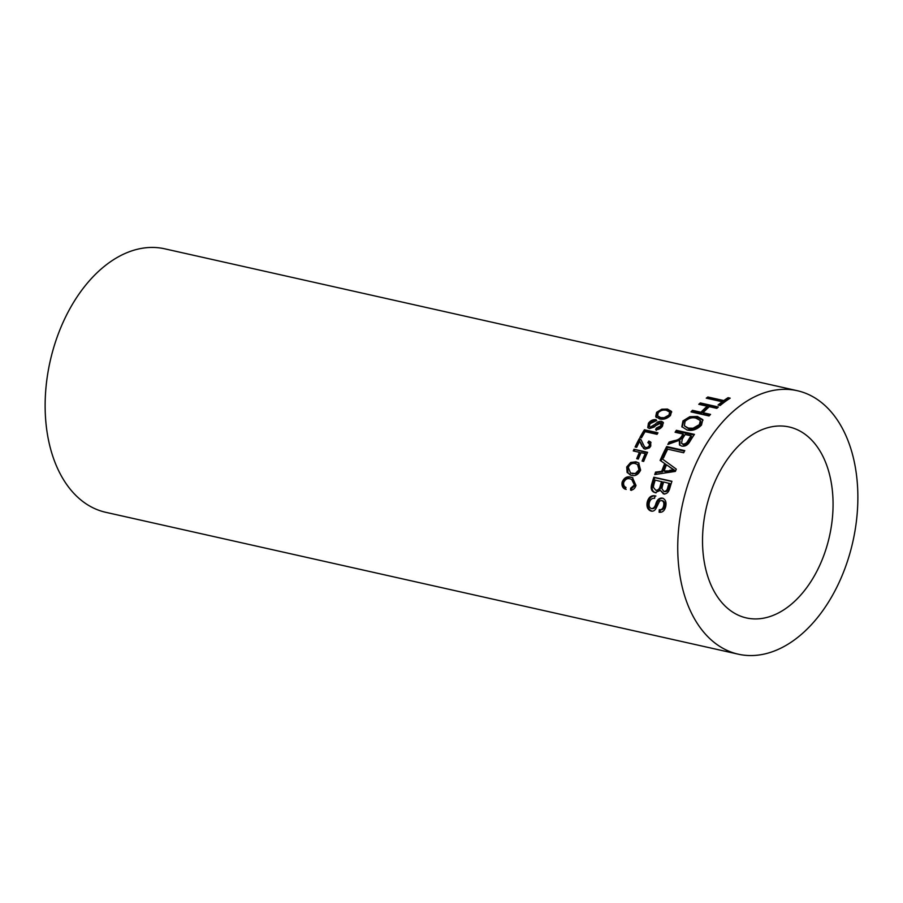 <?xml version="1.0" encoding="UTF-8"?>
<svg xmlns="http://www.w3.org/2000/svg" width="903" height="903" viewBox="0 0 903 903"><rect width="100%" height="100%" fill="white"/><g stroke="black" fill="none" stroke-linecap="round" stroke-linejoin="round"><path stroke-width="1.35" d="M646.616 448.272L648.286 448.136L650.16 446.421L650.013 444.05L647.835 442.594L648.862 441.036L650.679 442.064L650.77 446.059L649.471 447.865L645.013 449.197L641.898 446.161L639.708 441.217A135.01 87.241 -77.4 0 0 637.687 445.224A135.01 87.241 -77.4 0 0 636.671 447.324L635.08 446.974A135.01 87.241 -77.4 0 1 636.096 444.863A135.01 87.241 -77.4 0 1 639.279 438.666L640.983 439.659L644.46 446.737L646.616 448.272L645.837 447.561L647.507 447.425L649.392 445.687L649.246 443.271M643.771 448.689L641.107 444.208M648.591 443.35L649.607 441.815L651.007 442.481M636.096 447.199A133.486 86.259 -77.4 0 1 636.886 445.574A133.486 86.259 -77.4 0 1 640.024 439.445L639.279 438.666M662.396 457.742A133.486 86.259 -77.4 0 1 665.127 451.918A133.486 86.259 -77.4 0 1 667.452 447.324L684.485 451.15M644.403 429.772L657.96 432.819A135.01 87.241 -77.4 0 0 657.034 434.32L645.069 431.645A135.01 87.241 -77.4 0 0 641.514 437.831L639.922 437.481A135.01 87.241 -77.4 0 1 644.403 429.772L645.092 430.663L657.565 433.451M656.199 419.771L655.364 421.193L649.923 423.744L649.392 426.509L650.363 427.085L655.251 424.184C657.192 422.017 659.292 421.08 661.56 421.374L663.231 422.401L662.497 426.137C660.601 428.756 658.298 429.884 655.601 429.523L656.379 428.011L660.883 425.821L660.522 422.751L658.829 422.886L654.099 427.108L649.46 428.564L647.767 427.537L648.422 423.259C650.589 420.426 653.185 419.263 656.199 419.771M662.091 424.331L660.522 422.751M667.486 409.07L671.516 411.441L670.511 415.448C667.08 418.721 663.434 419.872 659.574 418.924L655.713 416.509L656.605 412.321L661.775 409.217L667.486 409.07L667.994 410.199L671.719 412.039M655.759 416.588L656.3 417.547L657.158 413.405L660.025 411.158M676.381 430.313L694.452 434.366A135.01 87.241 -77.4 0 0 690.005 441.33C687.883 445.066 685.106 446.646 681.641 446.059L679.462 444.908L679.304 440.292L667.825 444.434A135.01 87.241 -77.4 0 1 669.146 442.052L674.327 440.63C677.543 440.19 679.925 438.835 681.46 436.544A135.01 87.241 -77.4 0 1 683.074 434.038L675.094 432.244A135.01 87.241 -77.4 0 1 676.381 430.313L677.024 431.262L693.978 435.065M697.409 416.475L702.771 419.635L701.484 425.099C696.992 429.591 692.172 431.205 687.025 429.952L681.844 426.667L682.95 420.933L689.802 416.701L697.409 416.475L697.917 417.604L702.985 420.222M682.092 427.108L683.515 421.983L690.321 417.807L697.917 417.604M700.322 402.941L718.393 406.993A135.01 87.241 -77.4 0 0 716.835 408.359L709.329 406.677A135.01 87.241 -77.4 0 0 703.042 412.705L710.559 414.398A135.01 87.241 -77.4 0 0 709.069 415.956L690.998 411.892A135.01 87.241 -77.4 0 1 692.477 410.334L700.931 412.231A135.01 87.241 -77.4 0 1 707.218 406.203L698.764 404.307A135.01 87.241 -77.4 0 1 700.322 402.941L700.694 404.194L717.321 407.93M707.862 396.993L723.822 400.571A135.01 87.241 -77.4 0 1 728.078 397.681L730.188 398.155A135.01 87.241 -77.4 0 0 720.154 405.503L718.043 405.029A135.01 87.241 -77.4 0 1 722.219 401.745L706.259 398.167A135.01 87.241 -77.4 0 1 707.862 396.993L708.155 398.313L724.116 401.903A133.486 86.259 -77.4 0 1 728.326 399.036L728.71 399.126M698.233 458.803A135.01 87.241 -77.4 0 1 797.349 390.717A135.01 87.241 -77.4 0 1 837.363 586.103A135.01 87.241 -77.4 0 1 738.248 654.178A135.01 87.241 -77.4 0 1 698.233 458.803M738.248 654.178L105.651 512.283A135.01 87.241 -77.4 0 1 65.637 316.897A135.01 87.241 -77.4 0 1 164.752 248.822L797.349 390.717M664.337 451.195A135.01 87.241 -77.4 0 1 666.696 446.556L684.767 450.62A135.01 87.241 -77.4 0 0 683.661 452.764L667.701 449.175A135.01 87.241 -77.4 0 0 666.448 451.669A135.01 87.241 -77.4 0 0 663.502 457.99L661.391 457.516A135.01 87.241 -77.4 0 1 664.337 451.195M644.46 446.737L645.837 447.561M661.143 458.069L676.291 469.131A135.01 87.241 -77.4 0 0 675.41 471.389L654.731 474.549A135.01 87.241 -77.4 0 1 655.578 472.1L661.696 471.332A135.01 87.241 -77.4 0 1 664.721 463.544L660.127 460.428A135.01 87.241 -77.4 0 1 661.143 458.069L667.972 463.058M663.479 493.862L660.364 490.385L655.104 492.62C651.605 491.65 650.465 488.895 651.684 484.347A135.01 87.241 -77.4 0 1 653.851 477.224L671.922 481.276A135.01 87.241 -77.4 0 0 669.744 488.455C668.638 492.395 666.549 494.201 663.479 493.862L663.242 493.794M651.481 508.592C653.569 508.57 655.07 506.831 655.962 503.4C657.249 499.607 659.348 497.846 662.283 498.106C665.353 499.167 666.527 501.831 665.793 506.109C664.8 510.624 662.576 512.656 659.111 512.238L659.28 509.698C661.583 509.992 663.039 508.66 663.66 505.725C664.224 503.005 663.57 501.289 661.696 500.567L659.698 500.928L656.052 508.366C654.799 510.613 653.162 511.516 651.142 511.087C647.756 509.89 646.435 506.989 647.158 502.384C648.41 497.429 650.995 495.239 654.935 495.815L654.619 498.332C651.876 498.05 650.081 499.63 649.234 503.073C648.693 505.962 649.438 507.802 651.481 508.592L652.463 508.671C654.551 508.649 656.041 506.944 656.933 503.547C658.208 499.799 660.307 498.061 663.242 498.332M659.912 512.328L659.111 512.238L660.104 512.294L660.307 509.789L659.314 509.698L660.262 509.789C662.565 510.082 664.021 508.773 664.631 505.861C665.195 503.197 664.529 501.492 662.655 500.759L661.696 500.567M651.91 511.2L652.124 511.143C648.749 509.947 647.417 507.08 648.14 502.531C649.37 497.621 651.955 495.465 655.894 496.04M634.019 449.254L647.575 452.301A135.01 87.241 -77.4 0 0 643.67 461.433L642.078 461.072A135.01 87.241 -77.4 0 1 645.227 453.622L641.006 452.674A135.01 87.241 -77.4 0 0 638.286 459.051L636.705 458.69A135.01 87.241 -77.4 0 1 639.426 452.313L633.263 450.936A135.01 87.241 -77.4 0 1 634.019 449.254L647.372 452.742M635.949 461.817L638.613 462.855L640.622 470.124C638.376 474.617 635.317 476.355 631.434 475.362L627.122 472.506L626.716 466.998L630.644 462.471L635.949 461.817L639.031 463.149M626.005 487.428L625.215 489.189C622.573 487.981 621.546 485.633 622.133 482.134C624.097 477.676 627.054 476.028 630.994 477.19L632.461 477.642L635.994 485.419C634.967 488.478 633.161 490.058 630.554 490.148L630.633 488.23L634.425 484.99L631.682 479.369L630.463 478.996C627.529 477.992 625.282 479.143 623.725 482.428C623.318 484.967 624.086 486.627 626.005 487.428M818.208 568.585A97.84 63.221 -77.4 0 1 746.375 617.923A97.84 63.221 -77.4 0 1 717.377 476.321A97.84 63.221 -77.4 0 1 789.211 426.984A97.84 63.221 -77.4 0 1 818.208 568.585M723.822 400.571L724.116 401.903M728.078 397.681L728.326 399.036M719.556 405.368A133.486 86.259 -77.4 0 1 722.524 403.065L722.219 401.745M703.042 412.705L703.505 413.879L709.713 415.278M692.296 412.186A133.486 86.259 -77.4 0 1 692.951 411.508L701.394 413.405A133.486 86.259 -77.4 0 1 707.613 407.445L707.218 406.203M692.477 410.334L692.951 411.508M700.931 412.231L701.394 413.405M682.95 420.933L683.515 421.983M689.802 416.701L690.321 417.807M684.35 425.832L689.023 429.094L693.673 429.252L699.927 425.697L700.863 421.656L700.322 420.538L695.931 418.123C692.07 417.118 688.458 418.202 685.072 421.385L684.35 425.832L688.413 428.101L693.064 428.248L699.362 424.636L700.322 420.538M689.023 429.094L688.413 428.101M693.673 429.252L693.064 428.248M699.927 425.697L699.362 424.636M679.857 445.281L680.015 441.149L679.304 440.292M669.213 444.039A133.486 86.259 -77.4 0 1 669.868 442.876L675.038 441.465C678.255 441.048 680.625 439.705 682.137 437.447A133.486 86.259 -77.4 0 1 683.729 434.964L683.074 434.038M669.146 442.052L669.868 442.876M681.46 436.544L682.137 437.447M676.2 432.492A133.486 86.259 -77.4 0 1 677.024 431.262M681.562 443.294L683.515 444.807C685.58 445.044 687.239 444.062 688.504 441.872A133.486 86.259 -77.4 0 1 691.709 436.759L691.055 435.833L685.185 434.512A135.01 87.241 -77.4 0 0 682.25 439.163L681.562 443.294L682.803 443.983C684.858 444.208 686.528 443.215 687.804 441.003A135.01 87.241 -77.4 0 1 691.055 435.833M683.515 444.807L682.803 443.983M688.504 441.872L687.804 441.003M666.696 446.556L667.452 447.324M655.838 474.38A133.486 86.259 -77.4 0 1 656.458 472.574L662.565 471.829A133.486 86.259 -77.4 0 1 665.556 464.142L664.721 463.544M655.578 472.1L656.458 472.574M661.696 471.332L662.565 471.829M660.962 461.004A133.486 86.259 -77.4 0 1 661.955 458.713M670.613 470.802L664.089 471.027L664.958 471.547L674.812 470.384L666.527 464.774L671.855 468.657M669.755 470.271L673.965 469.842M664.089 471.027A135.01 87.241 -77.4 0 1 666.527 464.774M664.427 494.133L660.364 490.385M656.052 492.891C652.553 491.921 651.402 489.178 652.609 484.685A133.486 86.259 -77.4 0 1 654.743 477.653L671.855 481.491M653.851 477.224L654.743 477.653M656.097 490.295L656.65 490.464C658.964 490.735 660.454 489.347 661.131 486.299A133.486 86.259 -77.4 0 1 662.441 481.909L655.206 480.091A135.01 87.241 -77.4 0 0 653.783 484.866L653.354 487.27L655.713 490.182C658.027 490.442 659.529 489.031 660.217 485.949A135.01 87.241 -77.4 0 1 661.538 481.513M664.179 491.469L664.743 491.65C666.922 491.819 668.276 490.431 668.796 487.485A133.486 86.259 -77.4 0 1 669.958 483.59L663.649 481.988A135.01 87.241 -77.4 0 0 662.384 486.243L661.888 488.658L663.807 491.345C665.985 491.525 667.34 490.115 667.87 487.135A135.01 87.241 -77.4 0 1 669.044 483.195M663.66 505.725L664.631 505.861M647.158 502.384L648.14 502.531M656.605 412.321L657.158 413.405M661.775 409.217L662.294 410.334M663.581 410.075L667.994 410.199M657.565 415.843L661.222 418.631L664.721 418.766L669.462 416.181L670.218 413.258L669.687 412.129L666.38 410.289C663.491 409.544 660.759 410.334 658.197 412.671L657.565 415.843L660.646 417.592L664.145 417.717L668.92 415.109L669.687 412.129M661.222 418.631L660.646 417.592M664.721 418.766L664.145 417.717M669.462 416.181L668.92 415.109M649.392 426.509L651.029 428.011L662.17 422.378L663.457 422.965M650.363 427.085L651.029 428.011M661.56 421.374L662.17 422.378M656.278 430.438L657.034 428.948L661.515 426.78L661.143 423.744M656.379 428.011L657.034 428.948M660.883 425.821L661.515 426.78M648.151 427.954L649.054 424.218C651.21 421.419 653.795 420.267 656.797 420.775M648.422 423.259L649.054 424.218M640.972 437.718A133.486 86.259 -77.4 0 1 645.092 430.663M649.607 441.815L648.862 441.036M650.16 446.421L649.392 445.687M640.024 439.445L641.333 440.077M641.886 444.942L639.708 441.217M643.071 461.298A133.486 86.259 -77.4 0 1 646.04 454.265L645.227 453.622M637.687 458.916A133.486 86.259 -77.4 0 1 640.238 452.956L639.426 452.313M634.267 451.161A133.486 86.259 -77.4 0 1 634.82 449.92M630.384 475.057L628.025 472.912L627.608 467.461L631.513 463.002L636.807 462.359M627.122 472.506L628.025 472.912M626.716 466.998L627.608 467.461M630.644 462.471L631.513 463.002M630.52 473.07L636.243 473.928L639.922 470.249L638.376 464.921L635.26 463.555C632.337 462.799 630.023 464.052 628.307 467.336L630.52 473.082L635.34 473.511L639.031 469.786L637.495 464.39M632.947 473.985L632.044 473.578M636.243 473.928L635.34 473.511M639.922 470.249L639.031 469.786M626.174 489.415C623.533 488.218 622.494 485.893 623.059 482.428C625.023 478.026 627.969 476.4 631.908 477.563L632.913 477.834M622.133 482.134L623.059 482.428M630.994 477.19L631.908 477.563M631.502 490.374L631.581 488.478L635.362 485.283L632.619 479.719L631.682 479.369M630.633 488.23L631.581 488.478M634.425 484.99L635.362 485.283M674.327 440.63L675.038 441.465M651.684 484.347L652.609 484.685M668.796 487.485L667.87 487.135M661.131 486.299L660.217 485.949M655.962 503.4L656.933 503.547M655.251 424.184L655.894 425.144"/></g></svg>
